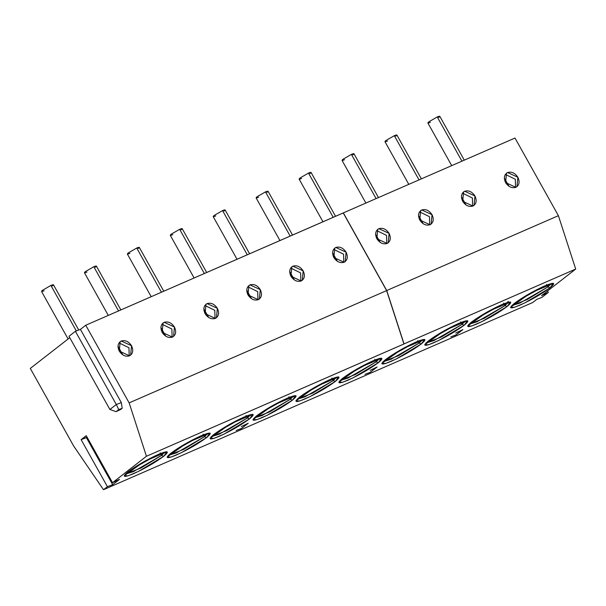 <?xml version="1.0" encoding="UTF-8"?>
<svg xmlns="http://www.w3.org/2000/svg" width="606" height="606" viewBox="0 0 606 606"><rect width="100%" height="100%" fill="white"/><g stroke="black" fill="none" stroke-linecap="round" stroke-linejoin="round"><path stroke-width="0.91" d="M515.002 138.039L558.399 215.683L575.7 269.064L541.567 295.652L548.301 292.418L547.513 291.016L548.301 292.418L541.908 297.402L536.871 299.303L532.757 302.508L361.093 377.356L532.757 302.508L536.871 299.303L541.908 297.402L548.301 292.418L541.567 295.652L575.7 269.064L558.399 215.683L386.734 290.532L404.035 343.913L575.7 269.064L146.447 456.265L112.527 482.687L119.511 479.354L112.686 484.664L107.406 486.671L103.505 489.709L361.093 377.356L103.505 489.709L107.406 486.671L81.121 439.645L86.241 435.661L112.527 482.687L146.447 456.265L129.146 402.884L85.749 325.24L343.344 212.888L386.734 290.532L558.399 215.683L515.002 138.039L343.344 212.888L515.002 138.039M419.769 220.031C417.663 215.403 418.329 212.047 421.768 209.964C425.723 208.82 429.146 210.396 432.033 214.683C434.131 219.311 433.464 222.667 430.033 224.75C426.071 225.894 422.647 224.318 419.769 220.031L430.033 224.75L431.146 224.091L432.033 214.683L421.768 209.964L420.655 210.623L419.769 220.031M376.849 238.741C374.75 234.113 375.417 230.757 378.848 228.674C382.81 227.53 386.234 229.106 389.113 233.393C391.218 238.022 390.552 241.385 387.113 243.46C383.159 244.604 379.735 243.029 376.849 238.741L387.113 243.46L388.226 242.801L389.113 233.393L378.848 228.674L377.735 229.333L376.849 238.741M462.681 201.321C460.583 196.685 461.249 193.329 464.681 191.246C468.643 190.11 472.059 191.678 474.945 195.973C477.051 200.601 476.384 203.957 472.945 206.04C468.983 207.184 465.567 205.608 462.681 201.321L472.945 206.04L474.059 205.381L474.945 195.973L464.681 191.246L463.567 191.913L462.681 201.321M505.601 182.603C503.495 177.975 504.162 174.619 507.593 172.536C511.555 171.392 514.979 172.968 517.857 177.255C519.963 181.891 519.297 185.247 515.865 187.322C511.903 188.466 508.479 186.89 505.601 182.603L515.865 187.322L516.971 186.663L517.857 177.255L507.593 172.536L506.487 173.195L505.601 182.603M504.336 178.028L508.949 186.277L504.336 178.028M505.366 174.399L515.305 179.255L515.532 187.459M547.907 286.911L549.96 287.858L553.437 283.297L530.697 292.94L510.555 307.257L514.502 307.303L524.917 302.864L549.953 287.858L547.907 286.911L527.326 299.508L511.759 305.629L519.834 303.098L547.907 286.911L551.407 283.472L547.907 286.911L546.498 284.396L547.907 286.911M544.09 286.176L517.895 300.811M461.424 196.738L466.029 204.987L461.424 196.738M462.454 193.109L472.385 197.965L472.619 206.169M508.229 301.379L504.987 305.621L507.04 306.568L510.517 302.008L487.785 311.658L467.635 325.975L471.582 326.013L482.005 321.574L507.04 306.568L504.987 305.621L484.406 318.218L468.847 324.339L476.922 321.809L504.987 305.621L508.495 302.182M501.177 304.886L474.983 319.521M503.586 303.106L504.987 305.621L503.586 303.106M450.826 336.898L456.106 334.891L462.931 329.573L455.947 332.914L462.931 329.573L456.106 334.891L450.826 336.898L456.076 334.83L462.469 329.846L455.735 333.073L462.469 329.846L456.076 334.83L450.826 336.898M30.3 368.425L69.773 337.686L30.3 368.425L73.69 446.069L30.3 368.425M68.986 336.277L75.386 331.3L80.416 329.391L85.749 325.24L80.416 329.391L121.329 402.596L122.2 408.285L120.73 409.436L122.2 408.285L121.329 402.596L80.416 329.391L75.386 331.3L68.986 336.277L109.898 409.482L68.986 336.277M507.04 306.568C498.45 312.87 488.398 318.665 476.892 323.952C466.953 328.013 465.15 327.391 471.483 322.074C480.073 315.771 490.125 309.977 501.632 304.682C511.57 300.621 513.373 301.25 507.04 306.568M549.96 287.858C541.363 294.16 531.318 299.955 519.804 305.242C509.873 309.302 508.07 308.674 514.396 303.356C522.986 297.054 533.038 291.259 544.544 285.971C554.482 281.911 556.285 282.54 549.96 287.858M241.271 426.548L248.255 423.215L241.43 428.525L236.151 430.533L241.4 428.465L247.793 423.488L241.271 426.548L247.793 423.488L241.43 428.525L248.255 423.215L241.271 426.548M206.532 437.63C197.942 443.933 187.89 449.728 176.384 455.015C166.453 459.083 164.65 458.454 170.975 453.137C179.565 446.834 189.617 441.039 201.124 435.752C211.062 431.692 212.865 432.313 206.532 437.63L210.009 433.07L187.277 442.721L167.127 457.038L171.074 457.075L181.497 452.637L206.532 437.63L204.48 436.691L206.532 437.63M249.452 418.92C240.862 425.223 230.81 431.017 219.304 436.305C209.365 440.365 207.563 439.744 213.888 434.426C222.485 428.124 232.53 422.329 244.044 417.042C253.975 412.974 255.777 413.603 249.452 418.92L252.929 414.36L230.197 424.011L210.047 438.327L213.994 438.365L224.409 433.926L249.452 418.92L247.399 417.973L249.452 418.92M163.62 456.341C155.03 462.651 144.978 468.446 133.471 473.733C123.533 477.793 121.73 477.164 128.063 471.847C136.653 465.544 146.697 459.749 158.211 454.462C168.142 450.402 169.945 451.031 163.62 456.341L167.097 451.781L144.364 461.431L124.215 475.748L128.161 475.793L138.577 471.354L163.62 456.341L161.567 455.401L163.62 456.341M364.994 374.319L370.145 372.334L376.538 367.35L370.115 370.334L377.099 367.001L370.274 372.311L364.994 374.319L370.274 372.311L377.099 367.001L370.115 370.334L376.538 367.35L370.145 372.334L364.994 374.319M421.208 343.988C412.618 350.291 402.573 356.093 391.059 361.381C381.129 365.441 379.326 364.812 385.651 359.494C394.241 353.192 404.293 347.397 415.799 342.11C425.738 338.05 427.541 338.678 421.208 343.988L424.685 339.428L401.952 349.079L381.803 363.395L385.757 363.441L396.172 359.002L421.208 343.988L419.155 343.049L421.208 343.988M464.128 325.278C455.538 331.58 445.486 337.375 433.979 342.663C424.041 346.73 422.238 346.102 428.571 340.784C437.161 334.482 447.205 328.687 458.719 323.399C468.65 319.332 470.453 319.96 464.128 325.278L467.605 320.718L444.872 330.368L424.723 344.685L428.669 344.723L439.085 340.284L464.128 325.278L462.075 324.331L464.128 325.278M292.365 400.21C283.775 406.512 273.723 412.307 262.216 417.595C252.278 421.655 250.475 421.026 256.808 415.708C265.398 409.406 275.45 403.611 286.956 398.324C296.895 394.264 298.697 394.892 292.365 400.21L295.842 395.65L273.109 405.293L252.96 419.61L256.906 419.655L267.329 415.216L292.365 400.21L290.312 399.263L292.365 400.21M378.197 362.782C369.607 369.084 359.555 374.879 348.049 380.167C338.11 384.227 336.307 383.606 342.64 378.288C351.23 371.986 361.274 366.191 372.788 360.903C382.719 356.836 384.522 357.464 378.197 362.782L381.674 358.222L358.941 367.872L338.792 382.189L342.738 382.227L353.154 377.788L378.197 362.782L376.144 361.835L378.197 362.782M335.277 381.492C326.687 387.795 316.643 393.589 305.129 398.877C295.198 402.945 293.395 402.316 299.72 396.998C308.31 390.696 318.362 384.901 329.869 379.614C339.807 375.553 341.61 376.174 335.277 381.492L338.762 376.932L316.021 386.583L295.88 400.899L299.826 400.945L310.242 396.506L335.277 381.492L333.224 380.553L335.277 381.492M464.294 160.151L439.782 116.291L437.237 116.958L461.946 161.173L437.237 116.958L428.919 121.761L427.859 122.95L451.72 165.635M421.382 178.861L396.869 135.002L394.317 135.676L419.026 179.891L394.317 135.676L385.999 140.471L384.946 141.66L408.8 184.345M378.462 197.579L353.949 153.712L351.404 154.386L376.114 198.601L351.404 154.386L343.087 159.181L342.026 160.378L365.888 203.063M335.565 216.312L311.037 172.422L308.484 173.096L333.217 217.342L308.484 173.096L300.167 177.899L299.114 179.088L322.983 221.804M73.69 446.069L103.505 489.709L73.69 446.069M109.898 409.482L116.299 404.505L75.386 331.3L116.299 404.505L121.329 402.596L116.299 404.505L118.746 409.595L122.2 408.285L118.746 409.595L116.094 411.656L120.73 409.436L116.094 411.656L109.898 409.482L116.094 411.656L118.746 409.595L116.299 404.505L109.898 409.482M386.636 290.607L343.246 212.964L85.749 325.24L129.146 402.884L386.636 290.607L403.937 343.996L386.734 290.532L343.344 212.888L386.636 290.607L129.146 402.884L146.447 456.265L403.937 343.996L386.636 290.607M119.261 351.094C117.155 346.465 117.822 343.11 121.261 341.026C125.222 339.883 128.639 341.458 131.525 345.746C133.623 350.382 132.956 353.737 129.525 355.813C125.563 356.957 122.139 355.381 119.261 351.094L129.525 355.813L130.638 355.154L131.525 345.746L121.261 341.026L120.147 341.686L119.261 351.094M205.093 313.673C202.987 309.037 203.654 305.682 207.093 303.598C211.047 302.462 214.471 304.038 217.349 308.325C219.455 312.954 218.789 316.309 215.357 318.392C211.396 319.536 207.972 317.961 205.093 313.673L215.357 318.392L216.471 317.733L217.349 308.325L207.093 303.598L205.979 304.265L205.093 313.673M162.173 332.383C160.075 327.755 160.741 324.399 164.173 322.316C168.135 321.172 171.559 322.748 174.437 327.035C176.543 331.664 175.876 335.02 172.437 337.103C168.483 338.246 165.059 336.671 162.173 332.383L172.437 337.103L173.551 336.444L174.437 327.035L164.173 322.316L163.059 322.975L162.173 332.383M290.925 276.245C288.82 271.617 289.486 268.261 292.918 266.178C296.879 265.034 300.303 266.61 303.182 270.897C305.288 275.525 304.621 278.881 301.182 280.964C297.228 282.108 293.804 280.533 290.925 276.245L301.182 280.964L302.296 280.305L303.182 270.897L292.918 266.178L291.812 266.837L290.925 276.245M333.838 257.535C331.732 252.907 332.399 249.543 335.838 247.468C339.799 246.324 343.216 247.899 346.102 252.187C348.2 256.815 347.533 260.171 344.102 262.254C340.14 263.398 336.716 261.822 333.838 257.535L344.102 262.254L345.215 261.595L346.102 252.187L335.838 247.468L334.724 248.127L333.838 257.535M248.005 294.955C245.907 290.327 246.574 286.971 250.005 284.888C253.967 283.744 257.383 285.32 260.269 289.607C262.368 294.243 261.701 297.599 258.27 299.682C254.308 300.818 250.892 299.243 248.005 294.955L258.27 299.682L259.383 299.016L260.269 289.607L250.005 284.888L248.892 285.547L248.005 294.955M376.621 230.538L386.552 235.386L386.787 243.597M419.534 211.827L429.472 216.675L429.699 224.879M119.511 479.354L112.527 482.687L86.241 435.661L81.121 439.645L107.406 486.671L112.686 484.664L119.511 479.354M87.059 437.123L86.4 437.638L112.686 484.664L86.4 437.638L81.121 439.645L87.059 437.123M236.151 430.533L241.43 428.525L236.151 430.533M204.48 436.691L183.906 449.288L168.339 455.409L176.414 452.871L204.48 436.691L207.987 433.245L204.48 436.684L203.078 434.176L204.48 436.691M247.399 417.973L226.818 430.571L211.252 436.691L219.327 434.161L247.399 417.973L250.907 414.534L247.399 417.973L245.991 415.458L247.399 417.973M161.567 455.401L140.986 467.999L125.427 474.119L133.494 471.589L161.567 455.401L165.074 451.962L161.567 455.401L160.158 452.887L161.567 455.401M419.155 343.049L398.581 355.646L383.015 361.767L391.09 359.237L419.155 343.049L422.662 339.61L419.155 343.049L417.754 340.534L419.155 343.049M462.075 324.331L441.494 336.936L425.935 343.057L434.002 340.519L462.075 324.331L465.582 320.892L462.075 324.331L460.666 321.824L462.075 324.331M290.312 399.263L269.731 411.86L254.172 417.981L262.239 415.451L290.312 399.263L293.819 395.824L290.312 399.263L288.91 396.748L290.312 399.263M376.144 361.835L355.563 374.432L340.004 380.553L348.071 378.023L376.144 361.835L379.651 358.396L376.144 361.835L374.735 359.32L376.144 361.835M333.224 380.553L312.651 393.15L297.084 399.271L305.159 396.733L333.224 380.553L336.731 377.106L333.224 380.553L331.823 378.038L333.224 380.553M430.411 122.276C427.669 123.397 427.169 123.223 428.919 121.761L437.237 116.958C439.971 115.844 440.471 116.011 438.729 117.481M387.492 140.986C384.749 142.107 384.257 141.94 385.999 140.471L394.317 135.676C397.059 134.555 397.559 134.729 395.809 136.191M344.579 159.704C341.837 160.825 341.337 160.651 343.087 159.181L351.404 154.386C354.146 153.265 354.639 153.439 352.897 154.909M301.659 178.414C298.925 179.535 298.425 179.361 300.167 177.899L308.484 173.096C311.226 171.975 311.726 172.149 309.977 173.619M119.026 342.89L128.964 347.738L129.199 355.949M204.858 305.462L214.797 310.317L215.024 318.521M161.946 324.18L171.877 329.028L172.112 337.231M290.691 268.041L300.621 272.889L300.856 281.093M333.603 249.324L343.541 254.179L343.776 262.383M247.771 286.752L257.709 291.607L257.944 299.811M200.669 435.949L174.475 450.591M243.589 417.239L217.395 431.873M157.757 454.659L131.563 469.302M415.345 342.307L389.15 356.949M458.265 323.596L432.07 338.239M286.502 398.528L260.307 413.163M372.334 361.1L346.14 375.743M329.414 379.81L303.22 394.453M78.735 330.028L53.442 284.775L50.896 285.449L76.318 330.944L50.896 285.449L42.579 290.251L41.526 291.441L68.099 338.989M120.874 309.931L96.362 266.064L93.809 266.738L118.518 310.954L93.809 266.738L85.491 271.533L84.439 272.73L108.292 315.415M163.787 291.213L139.274 247.354L136.729 248.028L161.438 292.243L136.729 248.028L128.411 252.823L127.351 254.012L151.212 296.698M206.707 272.503L182.194 228.644L179.641 229.31L204.351 273.526L179.641 229.318L171.324 234.113L170.271 235.302L194.125 277.987M249.619 253.793L225.106 209.926L222.561 210.6L247.271 254.815L222.561 210.6L214.244 215.395L213.183 216.592L237.037 259.277M292.539 235.075L268.019 191.216L265.473 191.89L290.183 236.105L265.473 191.89L257.156 196.685L256.103 197.882L279.957 240.559M44.071 290.766C41.329 291.887 40.837 291.713 42.579 290.251L50.896 285.449C53.639 284.328 54.131 284.502 52.389 285.971M86.984 272.056C84.249 273.177 83.749 273.003 85.491 271.533L93.809 266.738C96.551 265.617 97.051 265.792 95.301 267.261M129.904 253.338C127.162 254.459 126.662 254.293 128.411 252.823L136.729 248.028C139.471 246.907 139.963 247.081 138.221 248.543M172.816 234.628C170.074 235.749 169.582 235.575 171.324 234.113L179.641 229.318C182.383 228.197 182.883 228.364 181.133 229.833M215.736 215.918C212.994 217.039 212.494 216.865 214.244 215.395L222.561 210.6C225.296 209.479 225.796 209.653 224.053 211.123M258.648 197.208C255.906 198.321 255.414 198.154 257.156 196.685L265.473 191.89C268.216 190.769 268.708 190.943 266.966 192.405M375.591 234.158L380.204 242.415L375.591 234.158M418.504 215.448L423.117 223.697L418.504 215.448M118.003 346.268L122.836 354.911L118.003 346.268M203.836 308.84L208.669 317.491L203.836 308.84M160.916 327.551L165.749 336.201L160.916 327.551M289.66 271.42L294.493 280.063L289.66 271.42M332.58 252.702L337.413 261.353L332.58 252.702M246.748 290.13L251.581 298.773L246.748 290.13"/></g></svg>

